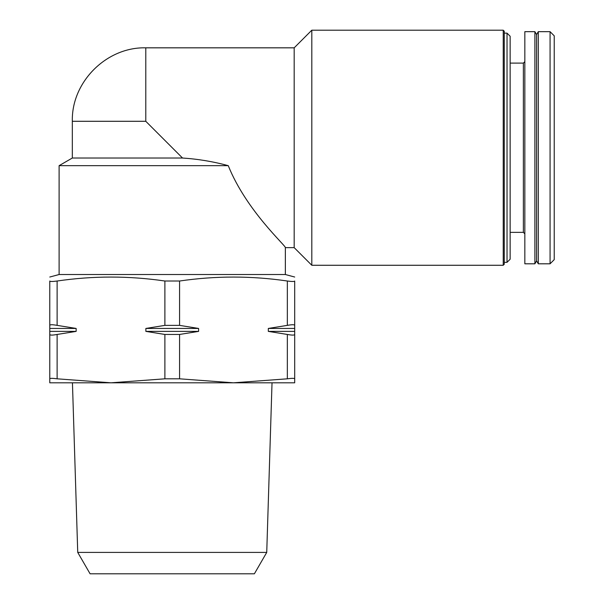 <?xml version="1.0" encoding="UTF-8"?>
<svg xmlns="http://www.w3.org/2000/svg" width="604" height="604" viewBox="0 0 604 604"><rect width="100%" height="100%" fill="white"/><g stroke="black" fill="none" stroke-linecap="round" stroke-linejoin="round"><path stroke-width="0.91" d="M49.777 328.448L49.777 334.457C50.004 335.303 52.457 335.303 57.123 334.457L76.149 331.385L76.149 328.448L57.123 325.367C52.457 324.522 50.004 324.522 49.777 325.367L49.777 328.448L76.149 328.448M49.777 334.457L49.777 378.814C49.996 378.187 52.442 378.187 57.123 378.814L111.008 382.808L164.884 378.814L179.577 378.814L233.461 382.808L287.345 378.814C292.026 378.187 294.473 378.187 294.692 378.814L294.692 382.808L110.993 382.808M145.866 328.448L145.866 331.385L164.884 334.457L179.577 334.457L198.603 331.385L198.603 328.448L179.577 325.367L164.884 325.367L145.866 328.448L198.603 328.448M49.777 325.367L49.777 281.019C49.777 275.749 49.777 275.749 49.777 281.019C49.777 275.749 49.777 275.749 49.777 281.019C49.996 281.638 52.442 281.638 57.123 281.019C93.046 275.749 128.969 275.749 164.884 281.019L179.577 281.019C215.5 275.749 251.423 275.749 287.345 281.019C292.026 281.638 294.473 281.638 294.692 281.019C294.692 275.749 294.692 275.749 294.692 281.019C294.692 275.749 294.692 275.749 294.692 281.019L294.692 325.367C294.465 324.522 292.011 324.522 287.345 325.367L268.319 328.448L268.319 331.385L287.345 334.457C292.011 335.303 294.465 335.303 294.692 334.457L294.692 378.814M294.178 247.64L311.807 265.269L311.807 30.2L294.178 47.829L294.178 247.64L285.36 247.64L285.36 274.526L294.692 277.025M285.36 274.526L59.109 274.526L49.777 277.025M72.329 158.022L182.521 158.022L145.791 121.291L72.329 121.291L72.329 158.022L59.109 165.655L59.109 274.526M182.521 158.022C197.991 159.033 213.235 161.578 228.252 165.655L59.109 165.655M228.252 165.655C246.44 210.924 286.273 246.017 285.36 247.64C286.356 246.138 246.334 210.773 228.252 165.655M503.23 265.269L503.23 30.2L504.272 31.242L504.272 264.235L503.23 265.269L311.807 265.269M507.028 262.332L507.028 33.137L510.146 36.255L510.146 259.214L507.028 262.332L504.272 262.332M524.838 233.831L523.374 232.359L510.146 232.359M524.838 263.805L524.838 31.672L534.895 31.672L534.895 263.805L524.838 263.805M534.895 31.672L536.594 34.609L536.594 260.86L534.895 263.805M536.594 260.86L538.292 263.805L538.292 31.672L536.594 34.609M550.07 263.805L550.07 31.672L554.223 35.825L554.223 259.644L550.07 263.805L538.292 263.805M111.008 382.808L49.777 382.808L49.777 378.814M294.692 334.457L294.692 325.367M77.735 552.411L266.734 552.411L254.382 573.8L90.087 573.8L77.735 552.411L72.442 382.808M266.734 552.411L272.026 382.808M268.319 328.448L294.692 328.448M268.319 331.385L294.692 331.385M145.866 331.385L198.603 331.385M49.777 331.385L76.149 331.385M57.123 334.457L57.123 378.814M164.884 334.457L164.884 378.814M179.577 334.457L179.577 378.814M287.345 334.457L287.345 378.814M523.374 232.359L523.374 63.11L510.146 63.11M145.791 121.291L145.791 47.829L294.178 47.829M57.123 281.019L57.123 325.367M179.577 281.019L179.577 325.367M164.884 281.019L164.884 325.367M287.345 281.019L287.345 325.367M503.23 30.2L311.807 30.2M507.028 33.137L504.272 33.137M523.374 63.11L524.838 61.638M550.07 31.672L538.292 31.672M72.329 121.291C71.31 82.038 106.538 46.81 145.791 47.829"/></g></svg>
